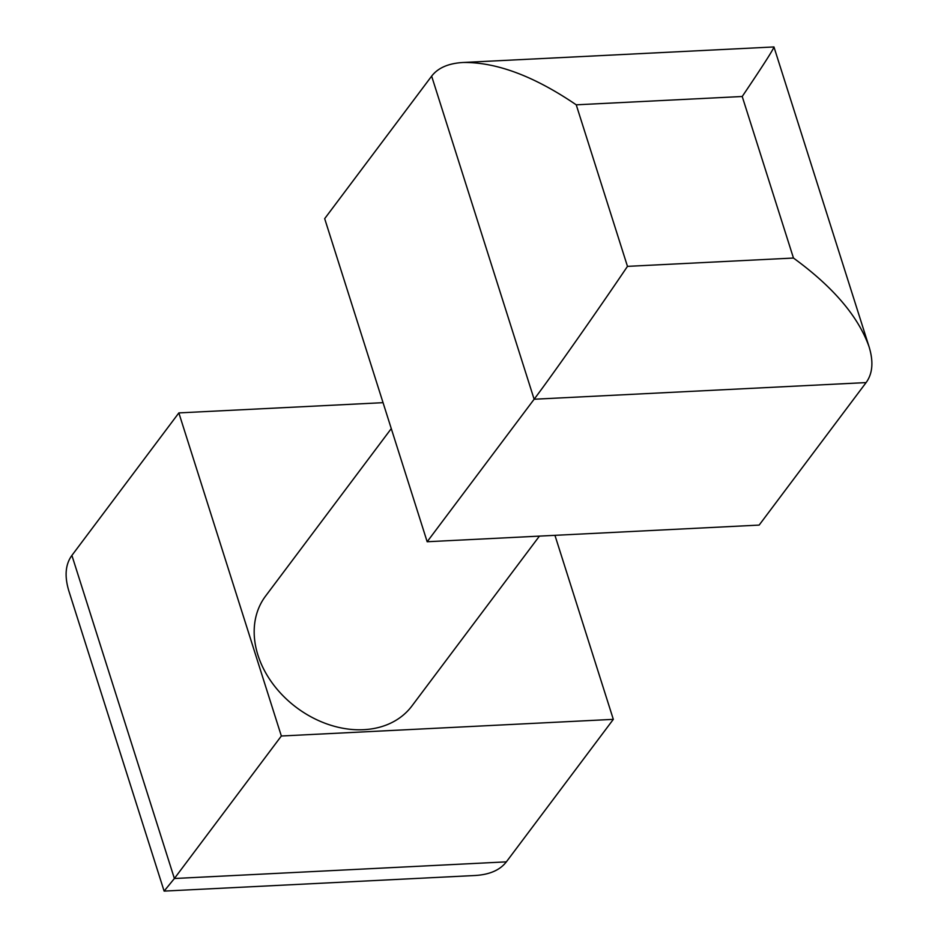 <?xml version="1.0" encoding="UTF-8"?>
<svg xmlns="http://www.w3.org/2000/svg" width="938" height="938" viewBox="0 0 938 938"><rect width="100%" height="100%" fill="white"/><g stroke="black" fill="none" stroke-linecap="round" stroke-linejoin="round"><path stroke-width="1.41" d="M742.216 96.497L793.466 258.044L627.475 266.369L576.237 104.822L742.216 96.497C762.922 65.789 773.498 49.28 773.956 46.947L463.196 62.483C448.528 63.303 438.011 67.853 431.644 76.142L534.132 399.236L866.102 382.587C872.68 373.57 873.641 361.576 869.01 346.591L773.956 46.947M576.237 104.822C534.25 76.213 496.565 62.096 463.196 62.483M793.466 258.044C833.038 286.852 858.223 316.364 869.01 346.591M627.475 266.369C597.213 311.228 552.716 374.567 534.132 399.236L427.165 541.742L759.147 525.092L866.102 382.587M427.165 541.742L324.677 218.648L431.644 76.142M164.115 891.1L474.804 875.517C489.472 874.697 499.989 870.147 506.356 861.858L174.386 878.507L71.898 555.413C65.32 564.43 64.359 576.424 68.99 591.409L164.115 891.1L174.386 878.507L281.353 736.002L178.853 412.908L383.056 402.672M71.898 555.413L178.853 412.908M539.432 536.102L411.899 705.997A91.502 70.502 -143.1 0 1 296.396 707.463A91.502 70.502 -143.1 0 1 265.536 596.134L391.275 428.607M506.356 861.858L613.323 719.352L281.353 736.002M554.944 535.328L613.323 719.352"/></g></svg>
